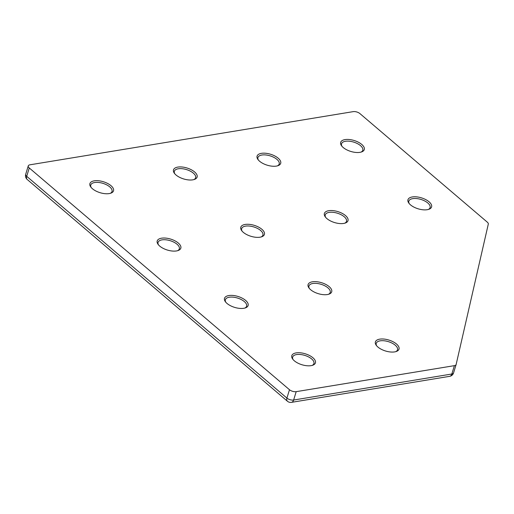 <?xml version="1.0" encoding="UTF-8"?>
<svg xmlns="http://www.w3.org/2000/svg" width="514" height="514" viewBox="0 0 514 514"><rect width="100%" height="100%" fill="white"/><g stroke="black" fill="none" stroke-linecap="round" stroke-linejoin="round"><path stroke-width="0.77" d="M91.216 187.546A11.109 5.146 -163 0 1 90.772 185.008A11.109 5.146 -163 0 1 94.666 182.521A11.109 5.146 -163 0 1 106.7 184.873A11.109 5.146 -163 0 1 112.02 191.51A11.109 5.146 -163 0 1 110.24 193.36M94.242 180.838A12.342 5.718 -163 0 1 110.202 185.053A12.342 5.718 -163 0 1 110.908 193.148A12.342 5.718 -163 0 1 90.779 186.993A12.342 5.718 -163 0 1 94.242 180.838M379.717 339.15A12.342 5.718 -163 0 1 395.684 343.365A12.342 5.718 -163 0 1 396.384 351.46A12.342 5.718 -163 0 1 376.261 345.305A12.342 5.718 -163 0 1 379.717 339.15M296.128 352.9A12.342 5.718 -163 0 1 312.094 357.108A12.342 5.718 -163 0 1 312.801 365.21A12.342 5.718 -163 0 1 292.672 359.055A12.342 5.718 -163 0 1 296.128 352.9M312.422 281.8A12.342 5.718 -163 0 1 328.382 286.009A12.342 5.718 -163 0 1 329.089 294.111A12.342 5.718 -163 0 1 308.959 287.956A12.342 5.718 -163 0 1 312.422 281.8M228.833 295.55A12.342 5.718 -163 0 1 244.799 299.758A12.342 5.718 -163 0 1 245.499 307.854A12.342 5.718 -163 0 1 225.376 301.705A12.342 5.718 -163 0 1 228.833 295.55M412.299 196.952A12.342 5.718 -163 0 1 428.258 201.16A12.342 5.718 -163 0 1 428.965 209.262A12.342 5.718 -163 0 1 408.836 203.107A12.342 5.718 -163 0 1 412.299 196.952M328.709 210.701A12.342 5.718 -163 0 1 344.676 214.91A12.342 5.718 -163 0 1 345.376 223.005A12.342 5.718 -163 0 1 325.253 216.857A12.342 5.718 -163 0 1 328.709 210.701M245.127 224.445A12.342 5.718 -163 0 1 261.086 228.659A12.342 5.718 -163 0 1 261.793 236.755A12.342 5.718 -163 0 1 241.664 230.6A12.342 5.718 -163 0 1 245.127 224.445M161.537 238.194A12.342 5.718 -163 0 1 177.497 242.402A12.342 5.718 -163 0 1 178.204 250.504A12.342 5.718 -163 0 1 158.074 244.349A12.342 5.718 -163 0 1 161.537 238.194M345.003 139.602A12.342 5.718 -163 0 1 360.963 143.811A12.342 5.718 -163 0 1 361.67 151.906A12.342 5.718 -163 0 1 341.54 145.758A12.342 5.718 -163 0 1 345.003 139.602M261.414 153.345A12.342 5.718 -163 0 1 277.38 157.554A12.342 5.718 -163 0 1 278.08 165.656A12.342 5.718 -163 0 1 257.951 159.501A12.342 5.718 -163 0 1 261.414 153.345M177.825 167.095A12.342 5.718 -163 0 1 193.791 171.303A12.342 5.718 -163 0 1 194.491 179.405A12.342 5.718 -163 0 1 174.368 173.25A12.342 5.718 -163 0 1 177.825 167.095M456.143 364.465A4.941 2.287 -163 0 1 456.124 364.542A4.941 2.287 -163 0 1 454.395 365.647L296.186 391.662A4.941 2.287 -163 0 1 289.485 389.728L29.266 167.962A4.941 2.287 -163 0 1 28.257 165.906A4.941 2.287 -163 0 1 29.992 164.801L353.195 111.641A4.941 2.287 -163 0 1 359.903 113.581L487.272 222.132A4.941 2.287 -163 0 1 488.3 224.117L456.143 364.465M376.691 345.858A11.109 5.146 -163 0 1 376.248 343.326A11.109 5.146 -163 0 1 380.148 340.84A11.109 5.146 -163 0 1 392.176 343.185A11.109 5.146 -163 0 1 397.502 349.822A11.109 5.146 -163 0 1 395.716 351.672M293.108 359.607A11.109 5.146 -163 0 1 292.665 357.069A11.109 5.146 -163 0 1 296.559 354.583A11.109 5.146 -163 0 1 308.593 356.934A11.109 5.146 -163 0 1 313.913 363.565A11.109 5.146 -163 0 1 312.133 365.422M309.396 288.502A11.109 5.146 -163 0 1 308.953 285.97A11.109 5.146 -163 0 1 312.846 283.484A11.109 5.146 -163 0 1 324.88 285.835A11.109 5.146 -163 0 1 330.206 292.466A11.109 5.146 -163 0 1 328.42 294.323M225.807 302.251A11.109 5.146 -163 0 1 225.37 299.72A11.109 5.146 -163 0 1 229.263 297.233A11.109 5.146 -163 0 1 241.297 299.578A11.109 5.146 -163 0 1 246.617 306.216A11.109 5.146 -163 0 1 244.831 308.066M409.272 203.66A11.109 5.146 -163 0 1 408.829 201.122A11.109 5.146 -163 0 1 412.729 198.635A11.109 5.146 -163 0 1 424.757 200.987A11.109 5.146 -163 0 1 430.083 207.617A11.109 5.146 -163 0 1 428.297 209.474M325.683 217.403A11.109 5.146 -163 0 1 325.246 214.871A11.109 5.146 -163 0 1 329.14 212.385A11.109 5.146 -163 0 1 341.174 214.736A11.109 5.146 -163 0 1 346.494 221.367A11.109 5.146 -163 0 1 344.708 223.217M242.1 231.152A11.109 5.146 -163 0 1 241.657 228.614A11.109 5.146 -163 0 1 245.551 226.128A11.109 5.146 -163 0 1 257.585 228.479A11.109 5.146 -163 0 1 262.905 235.116A11.109 5.146 -163 0 1 261.125 236.967M158.511 244.895A11.109 5.146 -163 0 1 158.068 242.364A11.109 5.146 -163 0 1 161.968 239.877A11.109 5.146 -163 0 1 173.995 242.229A11.109 5.146 -163 0 1 179.322 248.86A11.109 5.146 -163 0 1 177.536 250.716M341.977 146.304A11.109 5.146 -163 0 1 341.534 143.772A11.109 5.146 -163 0 1 345.427 141.286A11.109 5.146 -163 0 1 357.461 143.631A11.109 5.146 -163 0 1 362.781 150.268A11.109 5.146 -163 0 1 361.001 152.118M258.388 160.053A11.109 5.146 -163 0 1 257.944 157.515A11.109 5.146 -163 0 1 261.844 155.029A11.109 5.146 -163 0 1 273.872 157.38A11.109 5.146 -163 0 1 279.198 164.011A11.109 5.146 -163 0 1 277.412 165.868M174.805 173.796A11.109 5.146 -163 0 1 174.362 171.265A11.109 5.146 -163 0 1 178.255 168.778A11.109 5.146 -163 0 1 190.289 171.13A11.109 5.146 -163 0 1 195.609 177.76A11.109 5.146 -163 0 1 193.823 179.611M456.124 364.542L453.566 372.907A4.941 2.287 17 0 1 451.832 374.012L293.629 400.033A4.941 3.193 80.7 0 1 291.438 402.359L449.647 376.338A4.941 3.193 -99.3 0 0 451.832 374.012L454.395 365.647M449.647 376.338A4.941 4.941 0 0 0 453.566 372.907A4.941 2.287 17 0 0 453.586 372.836L456.098 364.612M291.438 402.359A4.941 4.941 0 0 1 287.435 401.241A4.941 2.988 130.4 0 1 286.921 398.093A4.941 2.287 17 0 0 293.629 400.033L296.186 391.662M289.485 389.728L286.921 398.093L26.709 176.328A4.941 2.988 130.4 0 0 27.216 179.476L287.435 401.241M28.257 165.906L25.7 174.272A4.941 2.287 17 0 0 26.709 176.328L29.266 167.962M25.7 174.272A4.941 4.941 0 0 0 27.216 179.476"/></g></svg>
